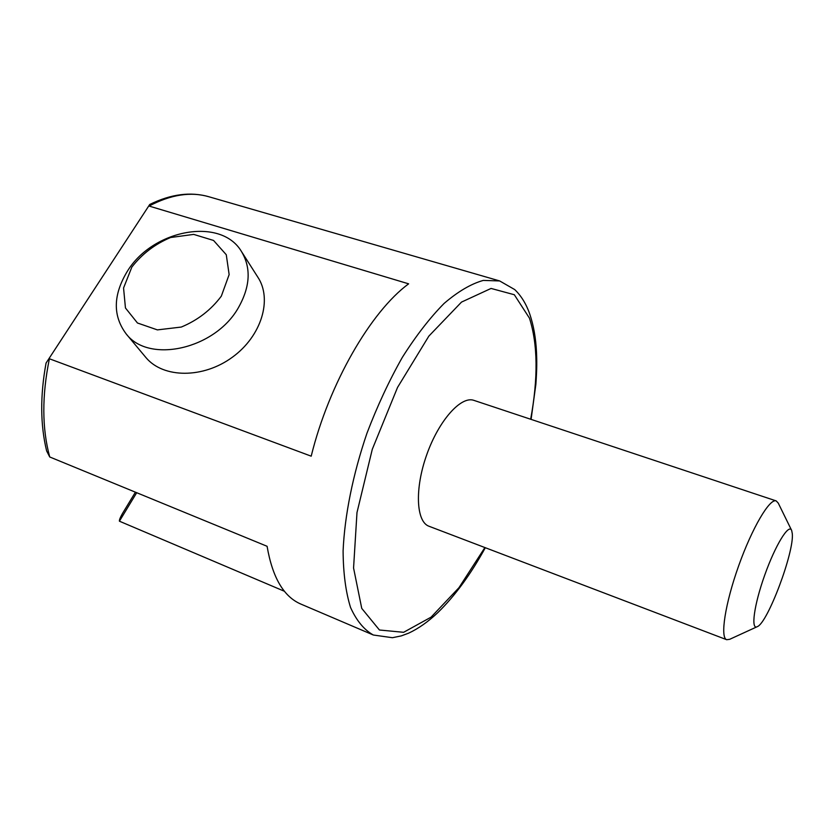 <?xml version="1.0" encoding="UTF-8"?>
<svg xmlns="http://www.w3.org/2000/svg" width="834" height="834" viewBox="0 0 834 834"><rect width="100%" height="100%" fill="white"/><g stroke="black" fill="none" stroke-linecap="round" stroke-linejoin="round"><path stroke-width="1.25" d="M238.326 307.829C250.346 286.594 251.326 267.704 241.255 251.159C220.478 216.725 152.476 229.6 127.237 271.457C113.028 295.048 112.684 315.888 126.226 333.975C149.005 363.968 215.016 349.154 238.326 307.829M221.323 296.153L229.142 274.594L226.275 254.724L213.556 240.453L193.697 234.396L170.595 237.513C154.968 244.081 142.061 253.932 131.866 267.068L123.557 288.001L125.454 307.975L137.464 322.998L157.397 329.889L181.301 327.053C197.658 320.246 211.002 309.946 221.323 296.153M149.745 204.466C170.897 194.093 190.621 191.518 208.917 196.761L499.639 280.933L483.282 280.412C471.074 283.841 458.012 291.514 444.084 303.451C429.927 317.785 415.999 335.779 402.301 357.421C389.082 380.794 377.312 406.043 366.981 433.18C352.907 474.39 344.64 515.558 343.097 550.888C343.254 573.135 345.735 591.984 350.53 607.433C356.483 620.632 364.093 629.826 373.34 635.018L300.959 604.118C283.727 596.79 272.437 577.514 267.089 546.291L49.727 456.969L46.631 450.923C40.282 424.798 40.095 395.514 46.068 363.051L149.745 204.466L46.068 363.051M49.727 456.969C41.961 428.415 41.856 395.681 49.394 358.766L311.197 456.177C329.044 383.546 370.817 311.593 408.629 283.831L149.077 206.05C170.845 194.572 190.788 191.476 208.917 196.761M136.693 492.706L119.418 521.198L284.457 591.285M119.418 521.198C119.199 520.062 120.232 517.476 122.515 513.442L135.41 492.185M241.943 252.243L257.664 276.909C272.676 299.062 261.595 336.144 232.3 357.275C203.204 378.657 163.318 378.407 145.981 357.619L145.366 356.869M792.3 533.697L791.674 530.455C788.933 523.106 775.422 544.988 764.747 575.053C753.988 605.077 750.6 630.577 757.366 626.626C767.812 622.664 794.26 552.098 792.3 533.697M791.497 530.111L778.258 503.111L776.204 500.911C769.73 498.148 752.164 527.818 738.684 565.754C725.111 603.66 719.94 637.749 726.695 639.709L729.677 639.313L757.022 626.782M776.204 500.911L473.952 400.383C461.16 395.608 438.934 420.284 426.81 454.52C414.529 488.703 416.124 521.875 429.051 526.275L726.695 639.709M530.664 419.241C538.232 378.031 537.836 344.338 529.454 318.15L514.328 294.736L491.08 288.439L461.504 302.096L428.864 336.102L397.547 387.414L372.287 449.297L356.983 512.587L353.564 567.996L361.748 608.393L379.439 630.004L403.614 632.308L431.074 617.16L458.961 587.699L484.898 547.552M499.639 280.933L514.703 289.565C521.25 295.83 526.275 304.035 529.798 314.199C533.583 325.302 535.824 338.062 536.523 352.49C536.835 361.059 537.033 367.387 535.887 384.203L531.091 419.387M373.34 635.018L392.418 637.708L401.258 635.904L408.597 633.183C418.418 628.607 428.165 621.747 437.85 612.583C454.957 595.893 470.783 574.272 485.315 547.719M145.981 357.619L126.226 333.975"/></g></svg>
